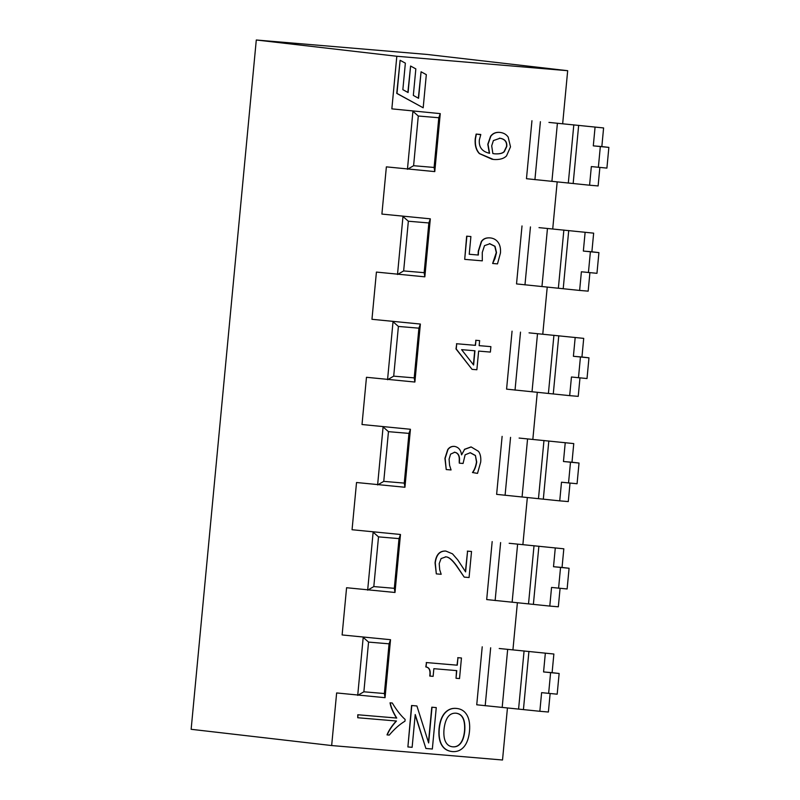 <?xml version="1.0" encoding="UTF-8"?>
<svg xmlns="http://www.w3.org/2000/svg" width="800" height="800" viewBox="0 0 800 800"><rect width="100%" height="100%" fill="white"/><g stroke="black" fill="none" stroke-linecap="round" stroke-linejoin="round"><path stroke-width="1.2" d="M391.85 108.86L440.26 113.62L391.85 108.86L396.82 56.26L256.29 40L191.14 729.3L331.66 745.55L502.52 760L507.45 707.92M438.8 117.74L434.1 167.45L434.78 171.61L440.26 113.62L438.8 117.74L418.29 116.01L412.93 111.3L407.44 169.3L413.6 165.71L418.29 116.01M381.9 214.08L430.32 218.83L381.9 214.08L386.37 166.86L434.78 171.61M434.1 167.45L413.6 165.71M428.85 222.96L424.15 272.67L424.84 276.83L430.32 218.83L428.85 222.96L408.35 221.22L402.98 216.52L397.5 274.51L403.65 270.93L408.35 221.22M371.96 319.3L420.37 324.05L371.96 319.3L376.42 272.08L424.84 276.83M424.15 272.67L403.65 270.93M418.91 328.17L414.21 377.88L414.89 382.04L420.37 324.05L418.91 328.17L398.4 326.44L393.03 321.74L387.55 379.73L393.7 376.15L398.4 326.44M362.01 424.52L410.43 429.27L362.01 424.52L366.47 377.29L414.89 382.04M414.21 377.88L393.7 376.15M408.96 433.39L404.26 483.1L404.94 487.26L410.43 429.27L408.96 433.39L388.46 431.66L383.09 426.95L377.61 484.95L383.76 481.37L388.46 431.66M352.06 529.73L400.48 534.48L352.06 529.73L356.53 482.51L404.94 487.26M404.26 483.1L383.76 481.37M399.01 538.61L394.32 588.32L395 592.48L400.48 534.48L399.01 538.61L378.51 536.87L373.14 532.17L367.66 590.16L373.81 586.58L378.51 536.87M342.12 634.95L390.53 639.7L342.12 634.95L346.58 587.73L395 592.48M394.32 588.32L373.81 586.58M389.07 643.82L384.37 693.53L385.05 697.69L390.53 639.7L389.07 643.82L368.56 642.09L363.2 637.39L357.71 695.38L363.87 691.8L368.56 642.09M331.66 745.55L336.64 692.94L385.05 697.69M384.37 693.53L363.87 691.8M548.94 122.41L603.6 127.94L548.94 122.41M599.86 167.51L598.12 185.93L589.58 185.21L591.34 166.57L606.91 168.1L608.86 147.39L593.3 145.86L595.06 127.21M603.6 127.94L601.84 146.58L593.3 145.86M601.84 146.58L608.86 147.39M589.58 185.21L526.47 178.71L531.95 120.71M598.36 167.38L600.32 146.67M539 227.63L593.65 233.15L539 227.63M589.91 272.72L588.17 291.15L579.63 290.43L581.39 271.78L596.96 273.32L598.92 252.61L583.35 251.07L585.11 232.43M593.65 233.15L591.89 251.79L583.35 251.07M591.89 251.79L598.92 252.61M579.63 290.43L516.53 283.92L522.01 225.93M588.42 272.6L590.38 251.89M529.05 332.85L583.71 338.37L529.05 332.85M579.97 377.94L578.23 396.36L569.68 395.64L571.45 377L587.02 378.54L588.97 357.82L573.4 356.29L575.17 337.65M583.71 338.37L581.95 357.01L573.4 356.29M581.95 357.01L588.97 357.82M569.68 395.64L506.58 389.14L512.06 331.15M578.47 377.81L580.43 357.1M519.1 438.06L573.76 443.59L519.1 438.06M570.02 483.16L568.28 501.58L559.74 500.86L561.5 482.22L577.07 483.75L579.03 463.04L563.46 461.51L565.22 442.87M573.76 443.59L572 462.23L563.46 461.51M572 462.23L579.03 463.04M559.74 500.86L496.63 494.36L502.12 436.36M568.53 483.03L570.48 462.32M509.16 543.28L563.82 548.8L509.16 543.28M560.08 588.37L558.33 606.8L549.79 606.08L551.55 587.44L567.12 588.97L569.08 568.26L553.51 566.72L555.27 548.08M563.82 548.8L562.05 567.45L553.51 566.72M562.05 567.45L569.08 568.26M549.79 606.08L486.69 599.57L492.17 541.58M558.58 588.25L560.54 567.54M499.21 648.5L553.87 654.02L499.21 648.5M550.13 693.59L548.39 712.02L539.85 711.29L541.61 692.65L557.18 694.19L559.14 673.48L543.57 671.94L545.33 653.3M553.87 654.02L552.11 672.66L543.57 671.94M552.11 672.66L559.14 673.48M539.85 711.29L476.74 704.79L482.22 646.8M548.63 693.47L550.59 672.75M444.89 713.13C441.83 716.69 439.97 721.89 439.28 728.73C438.7 735.67 439.56 741.11 441.87 745.05C444.17 748.91 447.66 751.09 452.36 751.59C456.99 751.95 460.83 750.39 463.89 746.91C466.92 743.38 468.79 738.17 469.5 731.28C470.1 724.4 469.25 718.97 466.93 714.99C464.57 711.03 461.08 708.83 456.44 708.42C451.94 707.99 448.09 709.56 444.89 713.13L444.65 713.1C447.86 709.54 451.71 707.97 456.21 708.39L456.83 708.46M451.75 751.53L452.36 751.59M456.71 708.44L456.21 708.39M455.97 713.18C462.57 713.91 465.5 719.81 464.76 730.88C464.22 736.33 462.89 740.42 460.78 743.17C458.68 745.92 456.01 747.14 452.79 746.82C449.58 746.55 447.2 744.9 445.63 741.88C444.08 738.9 443.54 734.65 444.02 729.13C445.36 718.11 449.34 712.79 455.97 713.18L456.28 713.22M452.55 746.79C455.78 747.11 458.44 745.89 460.55 743.14C462.66 740.4 463.98 736.3 464.53 730.85C465.27 719.78 462.33 713.89 455.73 713.16M452.13 751.56C447.43 751.06 443.93 748.88 441.64 745.02L441.87 745.05M441.64 745.02C439.33 741.09 438.47 735.64 439.05 728.7C439.73 721.87 441.6 716.67 444.65 713.1M418.57 98.29L413.33 95.42L415.84 68.9L410.6 66.03L408.09 92.54L402.85 89.67L405.36 63.15L400.12 60.28L396.99 93.42L423.19 107.79L426.32 74.65L421.08 71.78L418.57 98.29M407.87 92.42L410.6 66.03M423.19 107.79L396.75 93.39L400.12 60.28M418.35 98.17L421.08 71.78M456.03 678.28L459.52 678.57L461.46 657.99L457.97 657.7L457.26 665.19L426.47 662.58L426.05 666.98C429.47 667.44 430.79 670.47 430 676.08L433.13 676.34L433.85 668.69L456.75 670.62L456.03 678.28L456.52 670.6M430 676.08L429.76 676.05C430.55 670.44 429.24 667.41 425.82 666.95L426.47 662.58M426.24 662.55L457.26 665.19M457.03 665.16L457.97 657.7M457.74 657.67L461.46 657.99M489.66 243.67L495.02 246.29L496.52 252.58L494.94 258.67L492.64 263.48L497.49 263.89L500.47 252.98C500.81 248.51 500.02 244.96 498.1 242.32C496.2 239.72 493.57 238.24 490.23 237.9C486.26 237.61 483.37 238.83 481.56 241.57L478.51 251.19L478.34 255.03L469.23 254.26L470.9 236.54L466.89 236.2L464.7 259.36L482.31 260.85L482.27 252.46L484.5 245.64L490.01 243.71M492.64 263.48L496.28 252.55L494.78 246.27L489.42 243.65M469.23 254.26L478.1 255.01L478.27 251.16L481.33 241.54C483.13 238.81 486.02 237.58 490 237.88M464.7 259.36L466.65 236.17L470.9 236.54M445.56 556.86C448.63 556.68 452.43 559.81 456.96 566.25L464.22 577.12L469.07 577.53L471.53 551.48L467.57 551.15L465.61 571.89L457.8 559.96L452.49 553.83L445.86 551.07C439.83 550.82 436.3 554.75 435.28 562.86L436.31 573.88L441.18 574.29L439.71 569.74L439.2 563.64L441.07 558.58L445.82 556.89M436.31 573.88L435.05 562.84C436.07 554.72 439.59 550.79 445.63 551.04M465.4 571.56L467.57 551.15M467.34 551.12L471.53 551.48M445.33 556.84C448.4 556.66 452.2 559.79 456.72 566.23L464.22 577.12M480.75 134.74L476.37 134.1L475.45 138.86C474.94 145.29 476.33 150.22 479.61 153.63L493.46 159.47C499.46 159.9 503.82 158.7 506.53 155.87L510.51 146.84L508.19 137.1C506.32 134.39 503.59 132.83 499.98 132.41C496.06 132.07 493 133.35 490.82 136.27L488.02 144.29L489.57 153.29C482.1 151.65 478.69 147.2 479.34 139.94L480.75 134.74M492.31 159.35L479.37 153.6C476.09 150.19 474.71 145.27 475.21 138.84L476.14 134.08L480.77 134.47M494.2 153.77L494.79 153.82C499.42 154.07 502.52 153.33 504.1 151.6L504.33 151.63C502.75 153.35 499.65 154.09 495.02 153.85L492.87 153.57L491.7 145.85L493.4 140.58L500.06 138.24M489.34 153.26L487.79 144.26L490.59 136.24C492.77 133.33 495.82 132.04 499.74 132.38M504.1 151.6L506.54 146.46C506.99 141.66 504.61 138.9 499.39 138.17M499.63 138.2C504.84 138.92 507.22 141.69 506.77 146.49L504.33 151.63M454.53 452.22C458.28 452.85 459.92 455.88 459.45 461.3L459.28 463.14L463.07 463.47L465.12 454.81L470.32 452.71L475.41 455.47L476.72 462.01C476.01 466.42 474.67 469.94 472.71 472.57L477.52 473.38L480.71 462.01C481.11 457.57 480.39 454.02 478.54 451.37L471.19 446.96L464.6 449.38L461.52 454.84C460.93 450.03 458.63 447.22 454.61 446.41C451.82 446.19 449.6 447.27 447.94 449.63L445.16 458.36L446.22 469.55L451.07 469.96L449.58 465.3L449.08 459.17L450.61 454.12L454.73 452.24M446.22 469.55L444.93 458.34L447.71 449.61C449.36 447.24 451.59 446.17 454.37 446.38L454.7 446.42M472.47 472.54C474.43 469.91 475.77 466.39 476.49 461.99L475.41 455.47M475.18 455.45L470.08 452.68M454.3 452.19C458.05 452.83 459.69 455.85 459.22 461.27L459.28 463.14M461.61 454.84L464.6 449.38M464.37 449.36L470.96 446.94M415.23 714.51L425.89 748.47L432.34 749.02L436.26 707.59L432.02 707.23L428.64 742.95L416.9 705.96L411.8 705.53L407.89 746.95L412.13 747.31L415.23 714.51M425.89 748.47L415.17 715.06M428.46 742.38L431.79 707.21L436.26 707.59M407.89 746.95L411.57 705.5L416.9 705.96M490.89 346.64L479.15 345.65L479.63 340.62L475.94 340.3L475.47 345.34L456.72 343.75L456.23 348.96L472.05 369.35L476.87 369.75L478.64 351.09L490.38 352.08L490.89 346.64L479.15 345.64M474.95 350.78L473.61 365.01L461.61 349.65L474.95 350.78M473.4 364.74L474.72 350.76M472.05 369.35L455.99 348.93L456.72 343.75M456.49 343.73L475.47 345.34M475.23 345.31L475.94 340.3M475.71 340.28L479.63 340.62M404.97 721.17L405.13 719.45C400.95 715.76 396.66 710.28 392.28 703.01L390.27 702.84C390.98 707.16 393.14 712.23 396.74 718.06L358.03 714.78L357.75 717.74L396.46 721.01C392.03 725.91 388.96 730.54 387.24 734.91L389.25 735.08C394.4 729 399.64 724.36 404.97 721.17M357.75 717.74L357.79 714.76L396.5 718.03C392.9 712.21 390.75 707.13 390.04 702.81L392.28 703.01M387.24 734.91L387.01 734.88C388.73 730.51 391.8 725.88 396.22 720.99M256.29 40L427.15 54.45L567.68 70.7L562.67 123.68M557.18 181.84L552.73 228.9M547.23 287.05L542.78 334.12M537.29 392.27L532.84 439.34M527.34 497.49L522.89 544.55M517.39 602.7L512.94 649.77M567.68 70.7L396.82 56.26M573.18 183.31L578.66 125.32M568.33 182.83L573.81 124.84M551.91 181.37L557.39 123.37M534.92 179.68L540.4 121.69M563.23 288.53L568.72 230.54M558.38 288.05L563.86 230.05M541.96 286.58L547.45 228.59M524.97 284.9L530.45 226.91M553.29 393.75L558.77 335.75M548.43 393.26L553.92 335.27M532.02 391.8L537.5 333.81M515.03 390.12L520.51 332.12M543.34 498.96L548.82 440.97M538.49 498.48L543.97 440.49M522.07 497.02L527.56 439.02M505.08 495.33L510.56 437.34M533.4 604.18L538.88 546.19M528.54 603.7L534.02 545.7M512.13 602.24L517.61 544.24M495.13 600.55L500.62 542.56M523.45 709.4L528.93 651.4M518.6 708.92L524.08 650.92M502.18 707.45L507.66 649.46M485.19 705.77L490.67 647.77"/></g></svg>
